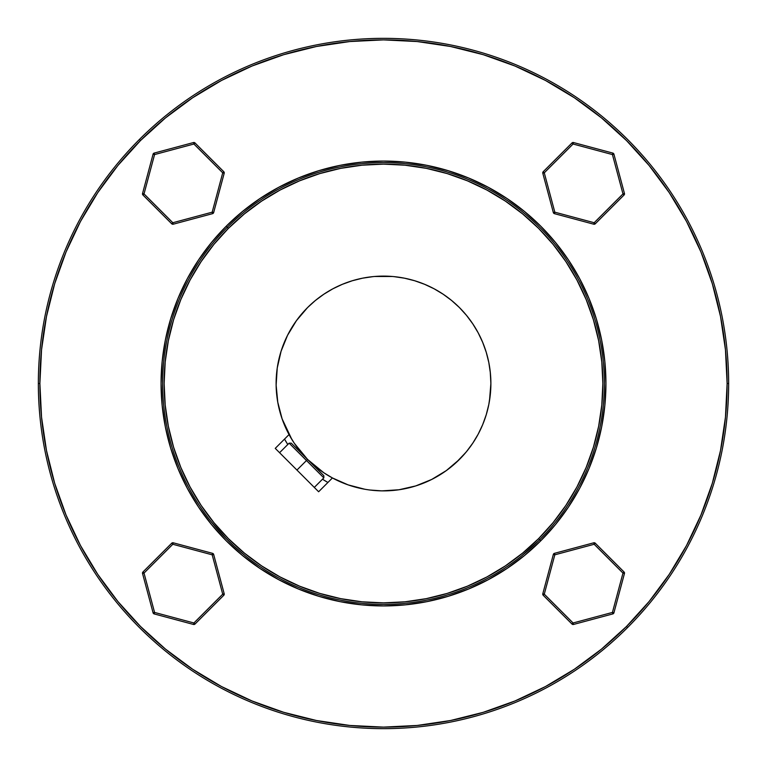 <?xml version="1.0" encoding="UTF-8"?>
<svg xmlns="http://www.w3.org/2000/svg" width="767" height="767" viewBox="0 0 767 767"><rect width="100%" height="100%" fill="white"/><g stroke="black" fill="none" stroke-linecap="round" stroke-linejoin="round"><path stroke-width="1.15" d="M306.484 460.516L296.944 470.056L306.484 460.516L323.837 477.87L306.484 460.516L307.567 459.433L306.484 460.516L289.13 443.163L306.484 460.516M447.017 470.085L459.433 459.433A107.38 107.38 0 0 1 332.427 477.956L323.847 472.779L307.567 459.433L323.837 475.703L307.567 459.433L294.221 443.153L289.044 434.573L294.221 443.153M193.524 624.463A1.534 1.534 0 0 0 195 624.06L193.917 622.977L193.524 624.463L154.167 613.916A1.534 1.534 0 0 1 153.477 613.523A1.534 1.534 0 0 0 154.167 613.916L193.524 624.463L193.917 622.977L222.727 594.176L212.181 554.819L172.824 544.273L144.023 573.083L154.57 612.43L193.917 622.977L195 624.06L193.524 624.463A1.534 1.534 0 0 0 195 624.06L223.811 595.259L222.727 594.176L224.204 593.773L223.811 595.259A1.534 1.534 0 0 0 224.204 593.773L213.657 554.426L212.181 554.819L212.574 553.343L213.657 554.426A1.534 1.534 0 0 0 212.574 553.343L173.227 542.796L172.824 544.273L212.181 554.819L222.727 594.176L193.917 622.977L154.57 612.43L154.167 613.916L154.57 612.43L144.023 573.083L142.537 573.476L142.537 572.69L142.94 572L144.023 573.083L172.824 544.273L171.741 543.189L173.227 542.796L171.741 543.189L142.94 572L142.537 573.476L153.084 612.833L154.57 612.43L153.084 612.833A1.534 1.534 0 0 0 153.477 613.523A1.534 1.534 0 0 1 153.084 612.833L142.537 573.476L144.023 573.083L142.94 572A1.534 1.534 0 0 0 142.537 573.476M613.916 612.833A1.534 1.534 0 0 1 613.523 613.523A1.534 1.534 0 0 0 613.916 612.833L612.43 612.43L622.977 573.083L594.176 544.273L554.819 554.819L544.273 594.176L573.083 622.977L612.43 612.43L612.833 613.916A1.534 1.534 0 0 0 613.523 613.523A1.534 1.534 0 0 1 612.833 613.916L612.43 612.43L573.083 622.977L572 624.06L572.69 624.463L572 624.06L573.083 622.977L544.273 594.176L542.796 593.773L543.189 595.259L542.796 593.773L544.273 594.176L543.189 595.259L544.273 594.176L554.819 554.819L554.426 553.343A1.534 1.534 0 0 0 553.343 554.426L554.426 553.343L554.819 554.819L594.176 544.273L595.259 543.189A1.534 1.534 0 0 0 593.773 542.796L595.259 543.189L594.176 544.273L622.977 573.083L624.463 573.476A1.534 1.534 0 0 0 624.06 572L624.463 573.476L622.977 573.083L612.43 612.43L613.916 612.833L624.463 573.476L613.916 612.833M612.833 153.084A1.534 1.534 0 0 1 613.523 153.477A1.534 1.534 0 0 0 612.833 153.084L612.43 154.57L573.083 144.023L544.273 172.824L554.819 212.181L594.176 222.727L622.977 193.917L612.43 154.57L613.916 154.167A1.534 1.534 0 0 0 613.523 153.477A1.534 1.534 0 0 1 613.916 154.167L612.43 154.57L622.977 193.917L624.06 195L624.463 194.31L624.06 195L622.977 193.917L594.176 222.727L593.773 224.204L595.259 223.811L593.773 224.204L594.176 222.727L595.259 223.811L594.176 222.727L554.819 212.181L553.343 212.574A1.534 1.534 0 0 0 554.426 213.657L553.343 212.574L554.819 212.181L544.273 172.824L543.189 171.741A1.534 1.534 0 0 0 542.796 173.227L543.189 171.741L544.273 172.824L573.083 144.023L573.476 142.537A1.534 1.534 0 0 0 572 142.94L573.476 142.537L573.083 144.023L612.43 154.57L612.833 153.084L573.476 142.537L612.833 153.084M153.084 154.167A1.534 1.534 0 0 1 153.477 153.477A1.534 1.534 0 0 0 153.084 154.167L154.57 154.57L144.023 193.917L172.824 222.727L212.181 212.181L222.727 172.824L193.917 144.023L154.57 154.57L154.167 153.084A1.534 1.534 0 0 0 153.477 153.477A1.534 1.534 0 0 1 154.167 153.084L154.57 154.57L193.917 144.023L195 142.94L194.31 142.537L195 142.94L193.917 144.023L222.727 172.824L224.204 173.227L223.811 171.741L224.204 173.227L222.727 172.824L223.811 171.741L222.727 172.824L212.181 212.181L212.574 213.657A1.534 1.534 0 0 0 213.657 212.574L212.574 213.657L212.181 212.181L172.824 222.727L171.741 223.811A1.534 1.534 0 0 0 173.227 224.204L171.741 223.811L172.824 222.727L144.023 193.917L142.537 193.524A1.534 1.534 0 0 0 142.94 195L142.537 193.524L144.023 193.917L154.57 154.57L153.084 154.167L142.537 193.524L153.084 154.167M210.915 521.378L226.342 538.731M211.213 521.742L211.96 522.672M220.8 532.912L217.962 529.757M521.378 556.085L538.731 540.658M521.742 555.787L532.902 546.2M536.277 543.046L539.7 539.7A220.896 220.896 0 0 1 227.3 539.7A220.896 220.896 0 0 1 227.3 227.3L228.384 228.384A219.362 219.362 0 0 1 538.616 228.384A219.362 219.362 0 0 1 538.616 538.616L539.7 539.7A220.896 220.896 0 0 0 539.7 227.3A220.896 220.896 0 0 0 227.3 227.3A220.896 220.896 0 0 1 539.7 227.3A220.896 220.896 0 0 1 539.7 539.7L540.783 540.783A222.43 222.43 0 0 0 540.783 226.217A222.43 222.43 0 0 0 226.217 226.217L227.3 227.3L226.217 226.217L242.391 211.558L259.927 198.557L278.651 187.33L298.382 178.002L318.928 170.648L340.107 165.346L361.698 162.144L383.5 161.07L405.302 162.144L426.893 165.346L448.072 170.648L468.618 178.002L488.349 187.33L507.073 198.557L524.609 211.558L540.783 226.217L555.442 242.391L568.443 259.927L579.67 278.651L588.998 298.382L596.352 318.928L601.654 340.107L604.856 361.698L605.93 383.5L604.856 405.302L601.654 426.893L596.352 448.072L588.998 468.618L579.67 488.349L568.443 507.073L555.442 524.609L540.783 540.783L524.609 555.442L507.073 568.443L488.349 579.67L468.618 588.998L448.072 596.352L426.893 601.654L405.302 604.856L383.5 605.93L361.698 604.856L340.107 601.654L318.928 596.352L298.382 588.998L278.651 579.67L259.927 568.443L242.391 555.442L226.217 540.783L211.558 524.609L198.557 507.073L187.33 488.349L178.002 468.618L170.648 448.072L165.346 426.893L162.144 405.302L161.07 383.5L162.144 361.698L165.346 340.107L170.648 318.928L178.002 298.382L187.33 278.651L198.557 259.927L211.558 242.391L226.217 226.217A222.43 222.43 0 0 0 226.217 540.783A222.43 222.43 0 0 0 540.783 540.783L539.7 539.7L546.19 532.921M626.629 140.687L601.491 117.878L574.406 97.793L545.481 80.458L514.993 66.039L483.248 54.678L450.536 46.49L417.181 41.543L383.5 39.884L349.819 41.543L316.464 46.49L283.752 54.678L252.007 66.039L221.519 80.458L192.594 97.793L165.509 117.878L140.524 140.524L139.441 139.441L140.524 140.524A343.616 343.616 0 0 1 626.476 140.524A343.616 343.616 0 0 1 626.476 626.476L627.559 627.559A345.15 345.15 0 0 0 627.559 139.441A345.15 345.15 0 0 0 139.441 139.441A345.15 345.15 0 0 1 627.559 139.441A345.15 345.15 0 0 1 627.559 627.559A345.15 345.15 0 0 1 139.441 627.559A345.15 345.15 0 0 1 139.441 139.441A345.15 345.15 0 0 0 139.441 627.559A345.15 345.15 0 0 0 627.559 627.559L626.476 626.476L641.845 610.062M447.103 470.018L446.241 470.641M415.733 485.923A107.38 107.38 0 0 1 381.908 490.87A107.38 107.38 0 0 0 449.155 468.474L449.155 468.464A107.38 107.38 0 0 0 449.165 468.464A107.38 107.38 0 0 1 449.155 468.464M462.904 455.79L462.76 455.953A107.38 107.38 0 0 0 457.707 305.889A107.38 107.38 0 0 0 307.567 307.567A107.38 107.38 0 0 1 459.433 307.567A107.38 107.38 0 0 1 455.962 462.75L452.463 465.809A107.38 107.38 0 0 0 452.492 465.78A107.38 107.38 0 0 1 452.482 465.79L447.592 469.653M323.847 472.779L332.427 477.956A107.38 107.38 0 0 0 381.822 490.87A107.38 107.38 0 0 1 348.208 484.917M455.943 462.76A107.38 107.38 0 0 0 455.953 462.75L455.953 462.75A107.38 107.38 0 0 1 455.943 462.76L465.799 452.472L459.433 459.433L446.356 470.564L431.668 479.471L415.743 485.923L399.003 489.758L381.861 490.87L369.876 490.017M467.256 450.689L465.799 452.472M472.462 443.642L471.897 444.457M553.458 524.599L556.085 521.378M554.924 522.806L555.787 521.742M327.912 482.472A113.516 113.516 0 0 1 322.485 479.222L327.912 482.472L322.485 479.222M287.778 444.515A113.516 113.516 0 0 1 284.528 439.088L287.778 444.515L284.528 439.088M455.023 463.594L455.79 462.904M442.492 473.22L444.822 471.647M440.066 474.773L441.687 473.747M490.238 371.774L490.88 383.5L490.468 374.143M38.35 383.5L39.884 383.5L38.35 383.5M483.181 712.342L514.993 700.961L545.481 686.542L574.406 669.207L601.491 649.122L626.476 626.476L649.122 601.491L669.207 574.406L686.542 545.481L700.961 514.993L712.322 483.248L720.51 450.536L725.457 417.181L727.116 383.5L728.65 383.5L727.116 383.5L725.457 349.819L720.51 316.464L712.322 283.752L700.961 252.007L686.542 221.519L669.207 192.594L649.122 165.509L626.476 140.524L610.062 125.155M490.88 383.663A107.38 107.38 0 0 1 462.108 456.653M460.114 458.743A107.38 107.38 0 0 1 459.471 459.385M459.385 459.481A107.38 107.38 0 0 1 458.743 460.114M449.155 468.474A107.38 107.38 0 0 1 431.735 479.433M431.6 479.509A107.38 107.38 0 0 1 415.752 485.923M348.084 484.869A107.38 107.38 0 0 1 307.567 307.567L297.5 319.206M489.116 364.085L489.221 364.718M488.148 359.426L488.809 362.503M490.88 383.375L490.88 382.512M490.036 396.942L490.151 396.012M490.468 392.905L490.88 383.5L489.49 400.729M307.471 307.672L307.634 307.5A107.38 107.38 0 0 1 459.385 307.529L459.5 307.634M284.298 424.592L283.32 422.166M338.563 481.024L342.408 482.702L338.563 481.024M424.592 482.702L421.083 484.082M441.965 473.565L443.499 472.558M488.042 358.956L486.259 352.331L488.819 362.551L490.362 372.973L490.88 383.5L490.362 394.027L488.819 404.449L486.259 414.669L482.692 424.621L478.205 434.122L472.769 443.182M414.669 280.741L404.449 278.181L414.669 280.741L424.592 284.298L434.122 288.795L443.182 294.231L451.619 300.491L459.433 307.567L466.509 315.381L472.779 323.847L478.205 332.878L482.711 342.427M307.634 307.5L315.381 300.491L323.847 294.221L332.878 288.795L342.427 284.289M295.678 321.709L287.97 334.47M285.573 339.445L286.753 336.924M626.476 626.476A343.616 343.616 0 0 1 140.524 626.476A343.616 343.616 0 0 1 140.524 140.524L125.155 156.938M140.524 140.524L117.878 165.509L97.793 192.594L80.458 221.519L66.039 252.007L54.678 283.752L46.49 316.464L41.543 349.819L39.884 383.5L41.543 417.181L46.49 450.536L54.678 483.248L66.039 514.993L80.458 545.481L66.039 514.993L80.458 545.481L97.793 574.406L117.878 601.491L140.524 626.476L156.938 641.845M489.624 399.847L490.238 395.226M489.777 398.85L489.451 400.978M485.722 416.385L484.849 418.974L485.722 416.385M445.685 471.043L444.841 471.628M444.659 471.763L444.122 472.127M439.779 474.946L438.484 475.732M430.929 479.835L426.989 481.676M414.966 486.163L414.18 486.403M352.82 486.403L350.471 485.674M340.011 481.676L334.604 479.097M364.766 489.231L348.141 484.888L332.427 477.956L327.221 474.946M323.022 472.223L308.085 459.941M305.093 456.873L295.554 445.109M291.891 439.52L282.112 418.859L277.769 402.234L276.13 385.139L277.242 367.997L281.077 351.257L287.529 335.332L296.436 320.644L307.567 307.567M288.651 433.844L288.277 433.125M281.575 417.306L279.399 409.837M276.945 396.75L276.532 392.905M276.12 384.325L276.12 383.644M374.718 276.484L392.282 276.484M362.551 278.181L352.331 280.741L362.551 278.181L372.973 276.638M284.269 342.475L281.441 350.116M280.952 351.65L279.111 358.333M278.172 362.599L277.501 366.358M277.031 369.55L276.178 379.943M474.773 440.066L474.409 440.651M469.653 447.592L470.066 447.036M140.524 626.476L165.509 649.122L192.594 669.207L221.519 686.542L252.007 700.961L283.752 712.322L316.464 720.51L349.819 725.457L383.5 727.116L417.181 725.457L450.766 720.472M408.667 487.889L402.119 489.25M387.057 490.822L382.771 490.88M363.529 489.01L358.63 487.965M344.834 483.68L342.408 482.702M279.035 408.37L277.99 403.471M276.12 384.229L276.12 383.5M277.75 364.881L278.181 362.551M282.918 345.917L284.298 342.408M291.824 327.586L295.17 322.437M686.542 545.481L700.961 514.993M221.519 686.542L252.007 700.961M450.536 720.51L483.248 712.322M529.748 549.047L526.939 551.492M242.401 553.458L234.079 546.19M223.954 536.277L234.108 546.219L245.622 556.085M244.194 554.924L245.258 555.787M212.075 522.806L215.508 526.939M275.248 448.369L318.631 491.752L275.248 448.369L289.044 434.573L275.248 448.369M221.519 80.458L252.007 66.039M686.542 221.519L700.961 252.007M117.878 601.491L97.793 574.406M352.331 280.741L342.379 284.308M538.616 538.616L553.065 522.663L565.893 505.367L576.957 486.911L586.161 467.448L593.418 447.18L598.644 426.299L601.807 405.005L602.862 383.5L601.807 361.995L598.644 340.701L593.418 319.82L586.161 299.552L576.957 280.089L565.893 261.633L553.065 244.337L538.616 228.384L522.663 213.935L505.367 201.107L486.911 190.043L467.448 180.839L447.18 173.582L426.299 168.356L405.005 165.193L383.5 164.138L361.995 165.193L340.701 168.356L319.82 173.582L299.552 180.839L280.089 190.043L261.633 201.107L244.337 213.935L228.384 228.384L213.935 244.337L201.107 261.633L190.043 280.089L180.839 299.552L173.582 319.82L168.356 340.701L165.193 361.995L164.138 383.5L165.193 405.005L168.356 426.299L173.582 447.18L180.839 467.448L190.043 486.911L201.107 505.367L213.935 522.663L228.384 538.616L244.337 553.065L261.633 565.893L280.089 576.957L299.552 586.161L319.82 593.418L340.701 598.644L361.995 601.807L383.5 602.862L405.005 601.807L426.299 598.644L447.18 593.418L467.448 586.161L486.911 576.957L505.367 565.893L522.663 553.065L538.616 538.616A219.362 219.362 0 0 1 228.384 538.616A219.362 219.362 0 0 1 228.384 228.384L227.3 227.3A220.896 220.896 0 0 0 227.3 539.7A220.896 220.896 0 0 0 539.7 539.7L538.616 538.616M394.027 276.638L404.449 278.181M482.702 342.408L486.259 352.331M472.779 443.153L466.509 451.619L459.433 459.433M332.427 477.956L318.631 491.752L332.427 477.956M543.046 536.277L539.7 539.7M551.492 526.929L554.905 522.835M230.723 543.046L227.3 539.7M240.071 551.492L244.165 554.905M193.763 143.458L193.524 142.537L193.763 143.458M212.747 212.334L213.657 212.574L212.747 212.334M172.978 223.293L173.227 224.204L172.978 223.293M142.94 195L144.023 193.917L142.94 195L171.741 223.811L142.94 195A1.534 1.534 0 0 1 142.537 193.524M223.811 171.741L195 142.94L223.811 171.741A1.534 1.534 0 0 1 224.204 173.227L213.657 212.574L224.204 173.227M193.524 142.537L154.167 153.084L193.524 142.537A1.534 1.534 0 0 1 195 142.94M173.227 224.204L212.574 213.657L173.227 224.204A1.534 1.534 0 0 1 171.741 223.811M213.657 212.574A1.534 1.534 0 0 1 212.574 213.657M623.542 193.763L624.463 193.524L623.542 193.763M554.666 212.747L554.426 213.657L554.666 212.747M543.707 172.978L542.796 173.227L543.707 172.978M572 142.94L573.083 144.023L572 142.94L543.189 171.741L572 142.94A1.534 1.534 0 0 1 573.476 142.537M595.259 223.811L624.06 195L595.259 223.811A1.534 1.534 0 0 1 593.773 224.204L554.426 213.657L593.773 224.204M624.463 193.524L613.916 154.167L624.463 193.524A1.534 1.534 0 0 1 624.06 195M542.796 173.227L553.343 212.574L542.796 173.227A1.534 1.534 0 0 1 543.189 171.741M554.426 213.657A1.534 1.534 0 0 1 553.343 212.574M573.237 623.542L573.476 624.463L573.237 623.542M554.253 554.666L553.343 554.426L554.253 554.666M594.022 543.707L593.773 542.796L594.022 543.707M624.06 572L622.977 573.083L624.06 572L595.259 543.189L624.06 572A1.534 1.534 0 0 1 624.463 573.476M543.189 595.259L572 624.06L543.189 595.259A1.534 1.534 0 0 1 542.796 593.773L553.343 554.426L542.796 593.773M573.476 624.463L612.833 613.916L573.476 624.463A1.534 1.534 0 0 1 572 624.06M593.773 542.796L554.426 553.343L593.773 542.796A1.534 1.534 0 0 1 595.259 543.189M553.343 554.426A1.534 1.534 0 0 1 554.426 553.343M222.727 594.176L223.811 595.259A1.534 1.534 0 0 0 224.204 593.773L222.727 594.176M213.226 554.541L213.657 554.426A1.534 1.534 0 0 0 212.574 553.343L212.181 554.819L213.226 554.541M173.112 543.228L173.227 542.796A1.534 1.534 0 0 0 171.741 543.189L172.824 544.273L173.112 543.228M171.741 543.189L142.94 572M195 624.06L223.811 595.259M224.204 593.773L213.657 554.426M212.574 553.343L173.227 542.796M291.297 443.163L307.567 459.433L291.297 443.163L289.13 443.163L279.581 452.703M323.837 475.703L323.837 477.87L314.297 487.419"/></g></svg>
